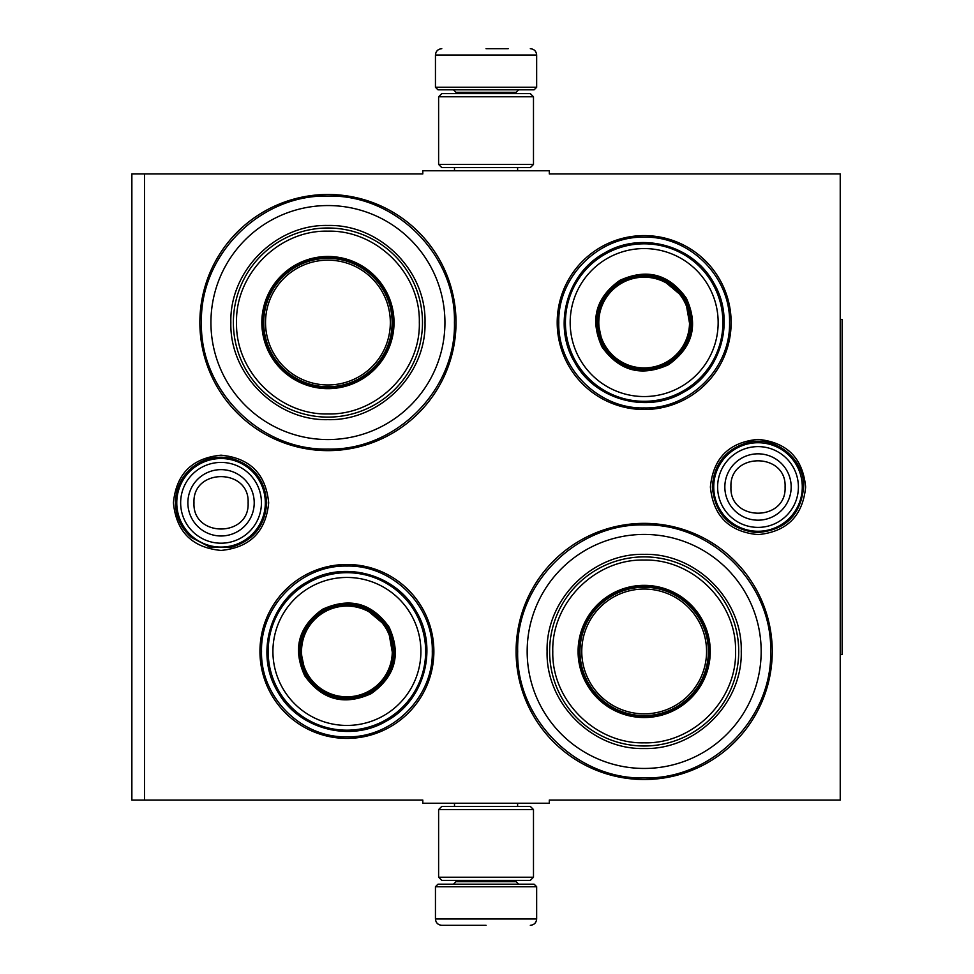 <?xml version="1.0" encoding="UTF-8"?>
<svg xmlns="http://www.w3.org/2000/svg" width="974" height="974" viewBox="0 0 974 974"><rect width="100%" height="100%" fill="white"/><g stroke="black" fill="none" stroke-linecap="round" stroke-linejoin="round"><path stroke-width="1.46" d="M486.05 803.233L492.345 803.233M758.016 439.371C786.943 442.196 802.819 458.072 805.632 487C802.819 515.928 786.943 531.804 758.016 534.629C729.088 531.804 713.212 515.928 710.387 487C713.212 458.072 729.088 442.196 758.016 439.371M221.049 455.187C249.977 458.011 265.853 473.888 268.678 502.815C265.853 531.743 249.977 547.619 221.049 550.432C192.122 547.619 176.245 531.743 173.421 502.815C176.245 473.888 192.122 458.011 221.049 455.187M144.517 173.932L422.801 173.932L422.801 170.767L549.299 170.767L549.299 173.932L840.233 173.932L840.233 800.068L549.299 800.068L549.299 803.233L422.801 803.233L422.801 800.068L131.867 800.068L131.867 173.932L144.517 173.932L144.517 800.068M346.914 738.402A86.966 86.966 0 0 1 259.948 651.436A86.966 86.966 0 0 1 346.914 564.482A86.966 86.966 0 0 1 433.868 651.436A86.966 86.966 0 0 1 346.914 738.402M644.167 409.518A86.966 86.966 0 0 1 557.201 322.564A86.966 86.966 0 0 1 644.167 235.598A86.966 86.966 0 0 1 731.133 322.564A86.966 86.966 0 0 1 644.167 409.518M327.934 450.633A128.069 128.069 0 0 1 199.865 322.564A128.069 128.069 0 0 1 327.934 194.483A128.069 128.069 0 0 1 456.015 322.564A128.069 128.069 0 0 1 327.934 450.633M644.167 779.517A128.069 128.069 0 0 1 516.098 651.436A128.069 128.069 0 0 1 644.167 523.367A128.069 128.069 0 0 1 772.248 651.436A128.069 128.069 0 0 1 644.167 779.517M491.517 170.767L486.05 170.767M644.167 777.934C576.571 779.675 515.928 719.031 517.669 651.436C515.928 583.852 576.571 523.208 644.167 524.949C711.763 523.208 772.406 583.852 770.665 651.436C772.406 719.031 711.763 779.675 644.167 777.934M644.167 407.936C598.547 409.117 557.615 368.184 558.784 322.564C557.615 276.933 598.547 236 644.167 237.181C689.799 236 730.719 276.933 729.55 322.564C730.719 368.184 689.799 409.117 644.167 407.936M346.914 736.819C301.283 738 260.35 697.067 261.531 651.436C260.35 605.816 301.283 564.883 346.914 566.064C392.534 564.883 433.467 605.816 432.286 651.436C433.467 697.067 392.534 738 346.914 736.819M327.934 449.051C260.338 450.792 199.694 390.148 201.435 322.564C199.694 254.969 260.338 194.325 327.934 196.066C395.529 194.325 456.173 254.969 454.432 322.564C456.173 390.148 395.529 450.792 327.934 449.051M435.451 886.717L437.983 884.185L534.117 884.185L536.65 886.717L435.451 886.717L435.451 918.981C435.828 922.816 437.935 924.923 441.782 925.3M486.05 925.3L441.782 925.3L486.05 925.3M536.65 87.283L435.451 87.283L437.983 89.815L534.117 89.815L536.65 87.283L536.65 55.019C536.272 51.184 534.166 49.077 530.319 48.7M486.05 48.7L508.184 48.7M533.484 96.767L438.617 96.767L441.782 93.601L530.319 93.601L533.484 96.767L533.484 164.436L530.319 167.601L441.782 167.601L438.617 164.436L533.484 164.436M438.617 877.233L533.484 877.233L530.319 880.399L441.782 880.399L438.617 877.233L438.617 809.564L533.484 809.564L530.319 806.399L441.782 806.399L438.617 809.564M176.769 502.815A44.268 44.268 0 0 1 221.049 458.535A44.268 44.268 0 0 1 265.318 502.815A44.268 44.268 0 0 1 221.049 547.084A44.268 44.268 0 0 1 176.769 502.815M180.653 502.815A40.384 40.384 0 0 1 221.049 462.419A40.384 40.384 0 0 1 261.434 502.815A40.384 40.384 0 0 1 221.049 543.2A40.384 40.384 0 0 1 180.653 502.815M713.735 487A44.268 44.268 0 0 1 758.016 442.732A44.268 44.268 0 0 1 802.284 487A44.268 44.268 0 0 1 758.016 531.268A44.268 44.268 0 0 1 713.735 487M717.619 487A40.384 40.384 0 0 1 758.016 446.616A40.384 40.384 0 0 1 798.4 487A40.384 40.384 0 0 1 758.016 527.384A40.384 40.384 0 0 1 717.619 487M327.934 205.551A117.002 117.002 0 0 0 210.932 322.564A117.002 117.002 0 0 0 327.934 439.566A117.002 117.002 0 0 0 444.935 322.564A117.002 117.002 0 0 0 327.934 205.551M327.934 387.384A64.832 64.832 0 0 0 392.766 322.564A64.832 64.832 0 0 0 327.934 257.733A64.832 64.832 0 0 0 263.102 322.564A64.832 64.832 0 0 0 327.934 387.384M327.934 256.466A66.098 66.098 0 0 0 261.836 322.564A66.098 66.098 0 0 0 327.934 388.65A66.098 66.098 0 0 0 394.032 322.564A66.098 66.098 0 0 0 327.934 256.466M327.934 231.167C279.014 229.888 235.087 273.925 236.548 322.905C235.477 371.642 279.27 415.204 327.934 413.95C376.853 415.228 420.78 371.191 419.331 322.211C420.391 273.475 376.597 229.913 327.934 231.167M327.934 417.116A94.551 94.551 0 0 0 422.485 322.564A94.551 94.551 0 0 0 327.934 228.001A94.551 94.551 0 0 0 233.383 322.564A94.551 94.551 0 0 0 327.934 417.116M327.934 225.469C379.811 224.142 426.356 270.687 425.017 322.552C426.356 374.43 379.811 420.975 327.934 419.648C276.056 420.975 229.511 374.43 230.85 322.564C229.511 270.687 276.056 224.142 327.934 225.469M327.934 260.155A62.397 62.397 0 0 1 390.331 322.564A62.397 62.397 0 0 1 327.934 384.961A62.397 62.397 0 0 1 265.537 322.564A62.397 62.397 0 0 1 327.934 260.155M327.934 258.366A64.199 64.199 0 0 1 392.132 322.564A64.199 64.199 0 0 1 327.934 386.751A64.199 64.199 0 0 1 263.735 322.564A64.199 64.199 0 0 1 327.934 258.366M389.089 627.086C401.373 654.151 395.432 676.333 371.252 693.622C344.199 705.906 322.029 699.965 304.728 675.786C292.443 648.733 298.385 626.55 322.564 609.261C349.617 596.977 371.788 602.918 389.089 627.086M393.618 659.727L387.993 627.719C399.961 654.078 394.166 675.676 370.631 692.526C344.272 704.494 322.674 698.699 305.824 675.165C293.856 648.806 299.651 627.207 323.185 610.357C349.544 598.389 371.143 604.184 387.993 627.719L363.095 606.851M415.107 612.074A78.748 78.748 0 0 0 307.541 583.243A78.748 78.748 0 0 0 278.71 690.809A78.748 78.748 0 0 0 386.276 719.64A78.748 78.748 0 0 0 415.107 612.074M410.991 614.448A74 74 0 0 0 309.915 587.359A74 74 0 0 0 282.825 688.435A74 74 0 0 0 383.902 715.525A74 74 0 0 0 410.991 614.448M299.736 646.48L305.824 675.165M277.59 691.455C255.261 654.966 269.299 602.565 306.895 582.123C343.384 559.794 395.785 573.832 416.227 611.428C438.556 647.917 424.518 700.318 386.922 720.76C350.433 743.089 298.032 729.051 277.59 691.455M386.203 628.754A45.376 45.376 0 0 1 369.596 690.736A45.376 45.376 0 0 1 307.614 674.13A45.376 45.376 0 0 1 324.22 612.147A45.376 45.376 0 0 1 386.203 628.754M387.299 628.12A46.642 46.642 0 0 1 370.23 691.832A46.642 46.642 0 0 1 306.518 674.763A46.642 46.642 0 0 1 323.587 611.051A46.642 46.642 0 0 1 387.299 628.12M686.341 298.214C698.638 325.267 692.697 347.45 668.517 364.739C641.452 377.023 619.281 371.082 601.993 346.914C589.696 319.849 595.638 297.667 619.817 280.378C646.882 268.094 669.053 274.035 686.341 298.214M690.87 330.843L685.246 298.835C697.214 325.194 691.43 346.793 667.884 363.643C641.525 375.611 619.927 369.816 603.089 346.281C591.121 319.922 596.904 298.324 620.45 281.474C646.809 269.506 668.408 275.301 685.246 298.835L660.348 277.967M712.359 283.19A78.748 78.748 0 0 0 604.793 254.36A78.748 78.748 0 0 0 575.975 361.926A78.748 78.748 0 0 0 683.541 390.757A78.748 78.748 0 0 0 712.359 283.19M708.244 285.565A74 74 0 0 0 607.167 258.475A74 74 0 0 0 580.09 359.552A74 74 0 0 0 681.167 386.641A74 74 0 0 0 708.244 285.565M597.001 317.597L603.089 346.281M574.855 362.572C552.526 326.083 566.564 273.682 604.148 253.24C640.636 230.911 693.05 244.949 713.479 282.545C735.808 319.034 721.771 371.435 684.186 391.877C647.698 414.206 595.284 400.168 574.855 362.572M683.456 299.87A45.376 45.376 0 0 1 666.849 361.853A45.376 45.376 0 0 1 604.878 345.246A45.376 45.376 0 0 1 621.485 283.264A45.376 45.376 0 0 1 683.456 299.87M684.564 299.237A46.642 46.642 0 0 1 667.494 362.949A46.642 46.642 0 0 1 603.77 345.88A46.642 46.642 0 0 1 620.852 282.168A46.642 46.642 0 0 1 684.564 299.237M644.167 534.434A117.002 117.002 0 0 0 527.165 651.436A117.002 117.002 0 0 0 644.167 768.449A117.002 117.002 0 0 0 761.169 651.436A117.002 117.002 0 0 0 644.167 534.434M644.167 716.267A64.832 64.832 0 0 0 708.999 651.436A64.832 64.832 0 0 0 644.167 586.616A64.832 64.832 0 0 0 579.335 651.436A64.832 64.832 0 0 0 644.167 716.267M644.167 585.35A66.098 66.098 0 0 0 578.081 651.436A66.098 66.098 0 0 0 644.167 717.534A66.098 66.098 0 0 0 710.265 651.436A66.098 66.098 0 0 0 644.167 585.35M644.167 560.05C595.248 558.772 551.321 602.809 552.782 651.789C551.71 700.525 595.504 744.087 644.167 742.833C693.086 744.112 737.014 700.075 735.565 651.095C736.624 602.358 692.831 558.796 644.167 560.05M644.167 745.999A94.551 94.551 0 0 0 738.718 651.436A94.551 94.551 0 0 0 644.167 556.885A94.551 94.551 0 0 0 549.616 651.436A94.551 94.551 0 0 0 644.167 745.999M644.167 554.352C696.045 553.025 742.59 599.57 741.251 651.436C742.59 703.313 696.045 749.858 644.167 748.531C592.289 749.858 545.744 703.313 547.084 651.448C545.744 599.57 592.289 553.025 644.167 554.352M644.167 589.039A62.397 62.397 0 0 1 706.564 651.436A62.397 62.397 0 0 1 644.167 713.845A62.397 62.397 0 0 1 581.77 651.436A62.397 62.397 0 0 1 644.167 589.039M644.167 587.249A64.199 64.199 0 0 1 708.366 651.436A64.199 64.199 0 0 1 644.167 715.634A64.199 64.199 0 0 1 579.968 651.436A64.199 64.199 0 0 1 644.167 587.249M840.233 319.399L842.133 319.399L842.133 654.601L840.233 654.601M456.015 880.399L456.015 881.665L516.098 881.665L518.618 884.185M536.65 886.717L536.65 918.981L435.451 918.981M516.098 93.601L516.098 92.335L456.015 92.335L453.482 89.815M435.451 87.283L435.451 55.019L536.65 55.019M254.214 502.815A33.177 33.177 180 0 0 221.049 469.638A33.177 33.177 180 0 0 187.872 502.815A33.177 33.177 0 0 0 221.049 535.98A33.177 33.177 0 0 0 254.214 502.815M248.114 502.815C249.807 467.91 192.292 467.91 193.984 502.815C192.292 537.721 249.807 537.721 248.114 502.815M791.18 487A33.177 33.177 180 0 0 758.016 453.823A33.177 33.177 180 0 0 724.839 487A33.177 33.177 0 0 0 758.016 520.177A33.177 33.177 0 0 0 791.18 487M785.081 487C786.773 452.094 729.258 452.094 730.95 487C729.258 521.906 786.773 521.906 785.081 487M454.493 803.233L454.493 806.399M517.608 803.233L517.608 806.399M516.098 880.399L516.098 881.665M456.015 881.665L453.482 884.185M536.65 918.981C536.272 922.816 534.166 924.923 530.319 925.3M454.493 170.767L454.493 167.601M517.608 170.767L517.608 167.601M456.015 93.601L456.015 92.335M516.098 92.335L518.618 89.815M435.451 55.019C435.828 51.184 437.935 49.077 441.782 48.7M438.617 96.767L438.617 164.436M533.484 877.233L533.484 809.564M803.647 487C800.725 515.38 785.044 530.587 756.579 532.608C729.623 529.259 714.892 514.053 712.384 487C713.905 463.843 725.8 449.002 748.056 442.464C775.316 435.378 804.609 458.851 803.647 487M266.681 502.815C265.086 526.277 252.96 541.179 230.302 547.498L209.702 547.011L191.415 537.514C181.018 528.273 175.685 516.707 175.417 502.815C175.685 488.911 181.018 477.345 191.415 468.117C202.835 458.791 215.802 455.467 230.302 458.133C252.96 464.452 265.086 479.342 266.681 502.815"/></g></svg>

